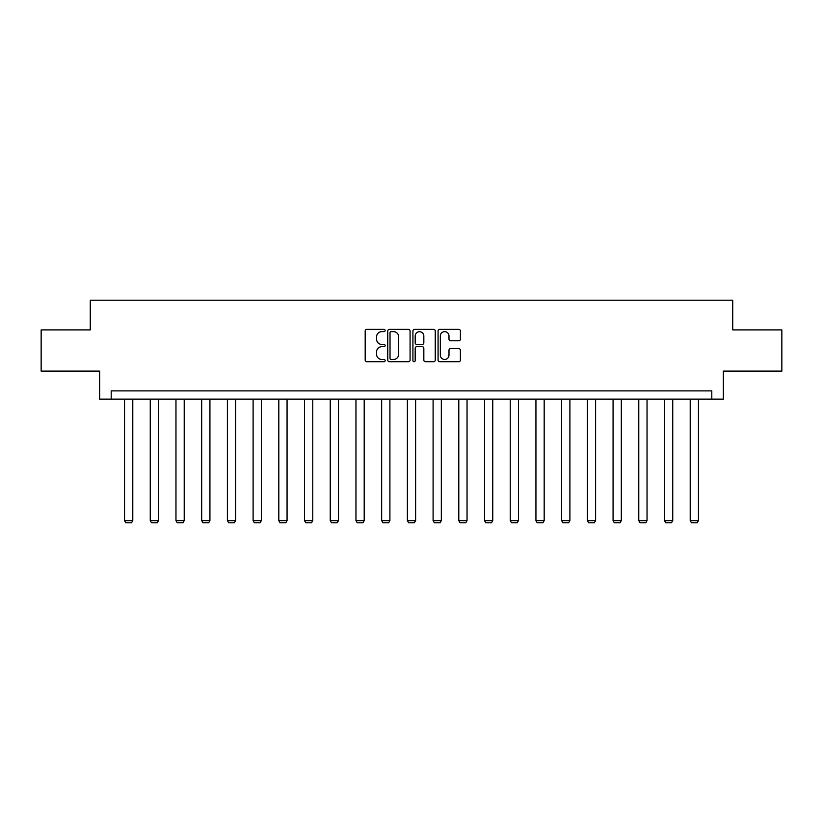 <?xml version="1.0" encoding="UTF-8"?>
<svg xmlns="http://www.w3.org/2000/svg" width="823" height="823" viewBox="0 0 823 823"><rect width="100%" height="100%" fill="white"/><g stroke="black" fill="none" stroke-linecap="round" stroke-linejoin="round"><path stroke-width="1.23" d="M385.133 330.507A1.132 1.132 0 0 0 384.002 329.375L366.811 329.375A1.615 1.615 0 0 0 365.186 331L365.186 360.114A1.615 1.615 0 0 0 366.811 361.729L384.002 361.729A1.132 1.132 0 0 0 385.133 360.597A1.132 1.132 0 0 0 384.002 359.466L381.769 359.466A5.175 5.175 0 0 1 376.595 354.291L376.595 351.863A5.175 5.175 0 0 1 381.769 346.689L384.002 346.689A1.132 1.132 0 0 0 385.133 345.557A1.132 1.132 0 0 0 384.002 344.426L381.769 344.426A5.175 5.175 0 0 1 376.595 339.251L376.595 336.823A5.175 5.175 0 0 1 381.769 331.638L384.002 331.638A1.132 1.132 0 0 0 385.133 330.507M458.781 340.784A1.615 1.615 0 0 0 460.396 339.169L460.396 331A1.615 1.615 0 0 0 458.781 329.375L439.688 329.375A1.615 1.615 0 0 0 438.073 331L438.073 360.114A1.615 1.615 0 0 0 439.688 361.729L458.781 361.729A1.615 1.615 0 0 0 460.396 360.114L460.396 350.248A1.615 1.615 0 0 0 458.781 348.633L450.613 348.633A1.615 1.615 0 0 0 448.998 350.248L448.998 355.145A4.331 4.331 0 0 1 444.667 359.466A4.331 4.331 0 0 1 440.336 355.145L440.336 335.969A4.331 4.331 0 0 1 444.667 331.638A4.331 4.331 0 0 1 448.998 335.969L448.998 339.169A1.615 1.615 0 0 0 450.613 340.784L458.781 340.784M711.802 399.124L723.335 399.124L723.335 371.101L781.85 371.101L781.85 329.9L732.737 329.9L732.737 300.23L90.263 300.23L90.263 329.9L41.15 329.9L41.15 371.101L99.665 371.101L99.665 399.124L711.802 399.124L711.802 390.884L111.198 390.884L111.198 399.124M410.08 331A1.615 1.615 0 0 0 408.465 329.375L389.372 329.375A1.615 1.615 0 0 0 387.756 331L387.756 360.114A1.615 1.615 0 0 0 389.372 361.729L408.465 361.729A1.615 1.615 0 0 0 410.08 360.114L410.08 331M414.535 329.375L433.628 329.375A1.615 1.615 0 0 1 435.244 331L435.244 360.114A1.615 1.615 0 0 1 433.628 361.729L425.45 361.729A1.615 1.615 0 0 1 423.835 360.114L423.835 348.304A1.615 1.615 0 0 0 422.22 346.689L416.798 346.689A1.615 1.615 0 0 0 415.183 348.304L415.183 360.597A1.132 1.132 0 0 1 414.051 361.729A1.132 1.132 0 0 1 412.92 360.597L412.92 331A1.615 1.615 0 0 1 414.535 329.375M391.151 331.638A1.132 1.132 0 0 0 390.02 332.77L390.02 358.334A1.132 1.132 0 0 0 391.151 359.466L393.497 359.466A5.175 5.175 0 0 0 398.682 354.291L398.682 336.823A5.175 5.175 0 0 0 393.497 331.638L391.151 331.638M423.835 336.051A4.331 4.331 0 0 0 419.504 331.72A4.331 4.331 0 0 0 415.183 336.051L415.183 342.81A1.615 1.615 0 0 0 416.798 344.426L422.22 344.426A1.615 1.615 0 0 0 423.835 342.81L423.835 336.051M132.791 399.124L132.791 520.63L124.551 520.63L124.551 399.124M132.791 520.63L131.557 522.77L125.785 522.77L124.551 520.63M158.5 399.124L158.5 520.63L150.259 520.63L150.259 399.124M158.5 520.63L157.265 522.77L151.494 522.77L150.259 520.63M184.218 399.124L184.218 520.63L175.968 520.63L175.968 399.124M184.218 520.63L182.973 522.77L177.212 522.77L175.968 520.63M209.927 399.124L209.927 520.63L201.686 520.63L201.686 399.124M209.927 520.63L208.692 522.77L202.921 522.77L201.686 520.63M235.635 399.124L235.635 520.63L227.395 520.63L227.395 399.124M235.635 520.63L234.401 522.77L228.629 522.77L227.395 520.63M261.354 399.124L261.354 520.63L253.103 520.63L253.103 399.124M261.354 520.63L260.109 522.77L254.348 522.77L253.103 520.63M287.062 399.124L287.062 520.63L278.822 520.63L278.822 399.124M287.062 520.63L285.828 522.77L280.057 522.77L278.822 520.63M312.771 399.124L312.771 520.63L304.531 520.63L304.531 399.124M312.771 520.63L311.536 522.77L305.765 522.77L304.531 520.63M338.49 399.124L338.49 520.63L330.239 520.63L330.239 399.124M338.49 520.63L337.245 522.77L331.484 522.77L330.239 520.63M364.198 399.124L364.198 520.63L355.958 520.63L355.958 399.124M364.198 520.63L362.964 522.77L357.192 522.77L355.958 520.63M389.907 399.124L389.907 520.63L381.666 520.63L381.666 399.124M389.907 520.63L388.672 522.77L382.901 522.77L381.666 520.63M415.625 399.124L415.625 520.63L407.375 520.63L407.375 399.124M415.625 520.63L414.381 522.77L408.62 522.77L407.375 520.63M441.334 399.124L441.334 520.63L433.093 520.63L433.093 399.124M441.334 520.63L440.099 522.77L434.328 522.77L433.093 520.63M467.042 399.124L467.042 520.63L458.802 520.63L458.802 399.124M467.042 520.63L465.808 522.77L460.036 522.77L458.802 520.63M492.761 399.124L492.761 520.63L484.51 520.63L484.51 399.124M492.761 520.63L491.516 522.77L485.755 522.77L484.51 520.63M518.469 399.124L518.469 520.63L510.229 520.63L510.229 399.124M518.469 520.63L517.235 522.77L511.464 522.77L510.229 520.63M544.178 399.124L544.178 520.63L535.938 520.63L535.938 399.124M544.178 520.63L542.943 522.77L537.172 522.77L535.938 520.63M569.897 399.124L569.897 520.63L561.646 520.63L561.646 399.124M569.897 520.63L568.652 522.77L562.891 522.77L561.646 520.63M595.605 399.124L595.605 520.63L587.365 520.63L587.365 399.124M595.605 520.63L594.371 522.77L588.599 522.77L587.365 520.63M621.314 399.124L621.314 520.63L613.073 520.63L613.073 399.124M621.314 520.63L620.079 522.77L614.308 522.77L613.073 520.63M647.032 399.124L647.032 520.63L638.782 520.63L638.782 399.124M647.032 520.63L645.788 522.77L640.027 522.77L638.782 520.63M672.741 399.124L672.741 520.63L664.5 520.63L664.5 399.124M672.741 520.63L671.506 522.77L665.735 522.77L664.5 520.63M698.449 399.124L698.449 520.63L690.209 520.63L690.209 399.124M698.449 520.63L697.215 522.77L691.443 522.77L690.209 520.63"/></g></svg>
